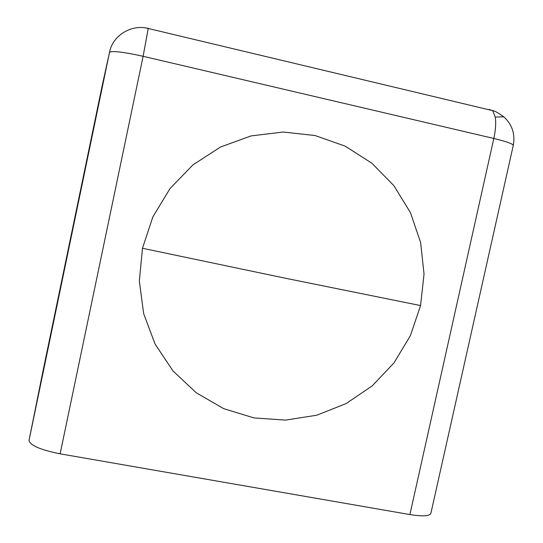 <?xml version="1.0" encoding="UTF-8"?>
<svg xmlns="http://www.w3.org/2000/svg" width="543" height="543" viewBox="0 0 543 543"><rect width="100%" height="100%" fill="white"/><g stroke="black" fill="none" stroke-linecap="round" stroke-linejoin="round"><path stroke-width="0.81" d="M492.447 110.446L494.096 111.125M420.56 305.566L410.406 335.601L394.075 362.772L372.315 385.795L346.142 403.571L316.773 415.219L285.584 420.112L254.07 417.934L223.784 408.703L196.261 392.779L172.932 370.869L155.06 344.024L143.644 313.576L139.347 281.091L142.47 248.273L152.868 216.874L170.007 188.57L192.969 164.868L220.512 147.01L251.137 135.893L283.229 132.03L315.103 135.54L345.138 146.135L371.86 163.199L393.98 185.781L410.481 212.707L420.642 242.626L424.035 274.079L420.56 305.566L286.222 278.403L142.47 248.273M60.13 453.833L143.121 56.302L148.239 28.48L492.637 110.636L495.257 117.071C496.139 122.82 495.657 129.953 493.818 138.465L143.121 56.302C123.268 51.918 112.062 50.608 109.51 52.386L102.165 85.801L42.856 371.724L29.017 440.448C30.13 445.423 40.501 449.882 60.13 453.833L409.897 514.574C422.671 516.597 429.662 516.169 430.884 513.305L513.264 145.456C513.026 143.875 506.544 141.54 493.818 138.465L409.897 514.574M29.017 440.448L109.51 52.386L29.023 440.387M495.257 117.071L503.816 116.826C498.019 112.706 494.293 110.643 492.637 110.636L489.134 109.442M513.264 145.456C515.348 134.128 512.198 124.585 503.816 116.826L506.89 119.915M109.51 52.386C112.51 35.458 131.644 23.906 148.239 28.48L147.981 28.032"/></g></svg>
